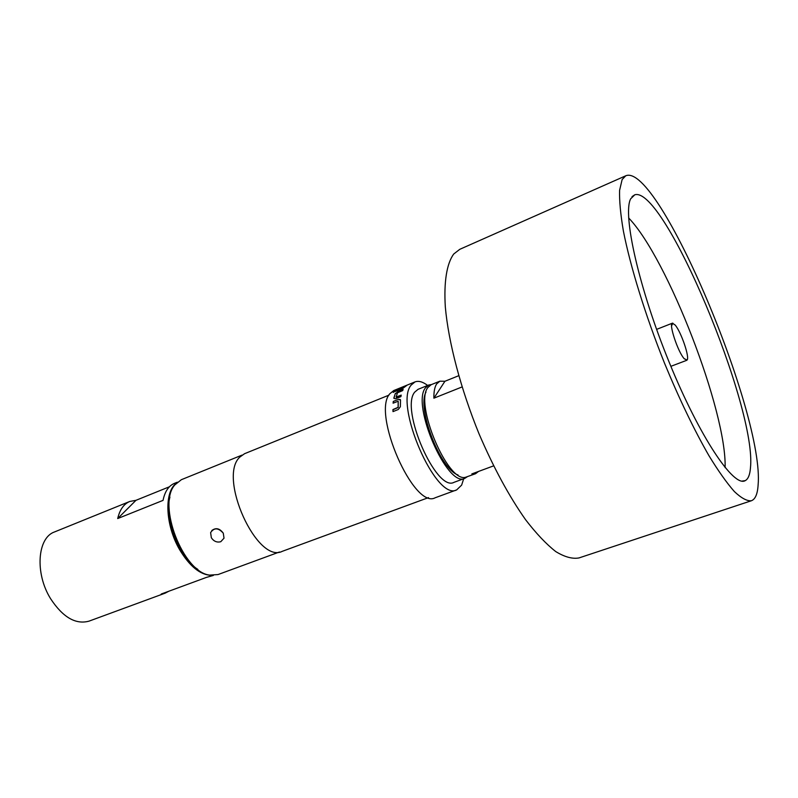 <?xml version="1.0" encoding="UTF-8"?>
<svg xmlns="http://www.w3.org/2000/svg" width="798" height="798" viewBox="0 0 798 798"><rect width="100%" height="100%" fill="white"/><g stroke="black" fill="none" stroke-linecap="round" stroke-linejoin="round"><path stroke-width="1.2" d="M393.244 392.436L397.234 389.404M404.835 386.312L406.252 385.733M398.052 389.783L401.165 387.808M395.559 391.03L402.252 388.586L404.766 386.152L397.534 389.993L399.738 388.187L407.02 385.225L401.723 389.225L393.155 392.117L396.416 389.474L398.631 388.576L395.658 391L402.142 388.367L404.766 386.152M675.148 325.015L672.385 323.18C668.534 323.539 677.841 351.748 684.135 358.641L687.088 360.028C689.891 357.544 681.103 331.848 675.148 325.015M630.689 198.782L634.819 194.772C664.295 185.844 757.152 408.357 750.449 467.957C749.911 474.83 748.175 479.059 745.252 480.625C733.891 487.827 699.796 437.314 669.372 362.701C638.849 288.178 622.34 214.153 630.689 198.782M211.789 530.55C215.859 527.428 219.689 528.306 223.28 533.184L224.019 538.181L220.777 541.712C216.946 542.7 213.804 541.383 211.33 537.742L210.622 532.575C214.113 527.468 218.333 527.678 223.28 533.184L224.019 538.181M462.032 386.96L433.883 398.182C433.763 391.698 434.691 386.94 436.656 383.918L439.818 381.205L431.179 384.686L427.967 387.429C414.122 403.329 447.808 483.299 465.663 477.244L475.558 473.713L471.827 473.922L493.593 465.872M439.818 381.205L444.935 381.264L458.67 375.728M625.782 175.769L459.778 249.315L453.673 254.063C446.81 263.579 443.768 281.624 445.314 306.931C448.466 342.212 460.725 388.915 479.029 433.823C493.563 467.688 509.094 496.336 525.633 519.777C536.296 533.613 546.351 544.226 555.787 551.598C564.665 557.014 572.405 559.129 578.999 557.932L751.337 500.765C755.277 499.299 757.531 494.092 758.1 485.164C764.743 414.91 658.54 162.064 625.782 175.769L622.131 179.55L619.597 190.323C619.278 200.707 620.535 214.253 623.378 230.981C630.38 266.712 645.412 315.36 664.455 363.04C679.337 399.11 694.18 430.012 708.983 455.748C718.34 471.039 726.808 482.98 734.379 491.568C741.302 498.112 746.948 501.174 751.337 500.765M464.855 478.331L454.012 482.331C436.336 492.426 399.838 409.005 414.751 392.097L418.072 389.314L428.795 384.985L425.534 387.758C410.95 404.566 447.508 488.316 464.855 478.331L467.209 476.795M431.568 384.536L428.795 384.985M393.813 398.182L395.299 393.524L403.15 389.514L402.621 390.631L397.484 392.776L396.117 397.065L401.214 395.1L400.925 396.626L395.638 398.761L393.943 398.362L395.299 393.524M393.264 401.454L398.541 399.329L400.506 400.077L400.367 406.711L398.322 409.484L393.005 411.608L392.925 409.554L398.082 407.349L398.212 401.224L393.085 403.18L393.264 401.454L398.541 399.329M427.658 385.444C422.75 381.743 418.531 380.566 414.97 381.923L393.773 390.541L389.843 393.723C371.569 413.244 413.933 509.792 435.199 497.762L456.685 489.882L461.643 485.114L463.698 478.75M414.97 381.923L411.189 385.055C393.673 404.357 436.167 501.683 456.685 489.882M388.925 395.15L244.557 453.703L239.809 457.094C217.605 477.234 257.136 564.336 282.273 551.328L428.516 497.603M197.834 569.383C179.101 557.612 163.959 518.411 169.914 497.104M242.013 455.109L181.355 479.698L174.762 484.975C157.036 504.785 183.141 572.346 209.585 575.099L218.004 574.57L279.44 551.997M168.787 591.248L165.206 593.133L161.246 594.021L206.582 577.343L213.335 575.438M211.251 575.348C200.208 574.909 189.645 566.331 179.57 549.603C165.515 525.623 163.979 492.925 175.829 483.658M165.206 593.133L89.027 621.143C75.69 624.794 62.882 617.323 50.623 598.749C34.713 573.373 37.356 537.672 54.563 531.927L129.785 501.453L135.969 500.316L169.385 486.79M177.316 482.201L174.403 483.379C168.657 485.812 164.877 491.478 163.041 500.376L117.705 518.55L135.969 500.316M117.705 518.55C119.77 509.683 123.8 503.987 129.785 501.453M407.06 385.195L405.743 385.723M405.723 385.683L406.342 385.663M458.012 474.95C440.346 469.394 416.656 408.067 426.002 392.077M478.501 471.458L475.558 473.713M433.883 398.182L444.935 381.264M395.419 393.733L397.903 391.638M396.367 397.294L401.165 395.359M398.022 391.848L402.98 389.843M398.671 399.499L400.307 399.479M393.234 403.12L393.384 401.633M393.125 411.559L393.055 409.693L398.212 407.489L398.212 401.224M628.644 217.944C667.557 258.233 726.818 411.638 725.103 467.618M671.577 325.893L672.844 323.14M670.869 366.332L686.729 360.307M632.026 196.637L634.819 194.772M741.921 481.114L745.252 480.625M656.594 329.384L672.385 323.18M684.305 358.841L687.088 360.028"/></g></svg>
